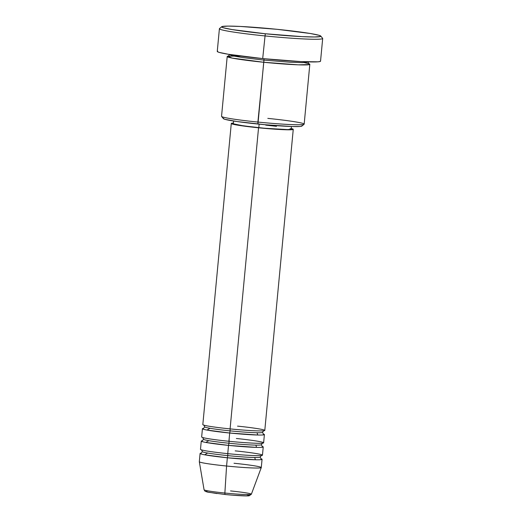 <?xml version="1.0" encoding="UTF-8"?>
<svg xmlns="http://www.w3.org/2000/svg" width="522" height="522" viewBox="0 0 522 522"><rect width="100%" height="100%" fill="white"/><g stroke="black" fill="none" stroke-linecap="round" stroke-linejoin="round"><path stroke-width="0.78" d="M230.554 490.928A23.751 1.325 -174.6 0 1 251.343 494.269A23.751 1.325 -174.6 0 1 224.871 493.036L224.956 494.478L224.871 493.036A23.751 1.325 5.4 0 0 251.356 494.236L249.19 495.763C247.317 496.2 236.238 495.632 224.956 494.478L207.802 492.168L205.074 491.267L204.069 489.767A23.751 1.325 5.4 0 0 224.871 493.036L226.574 466.022L224.871 493.036A23.751 1.325 -174.6 0 1 204.076 489.734M230.411 425.463L230.085 428.895A31.124 1.736 5.4 0 0 264.791 430.448L293.253 129.339A31.124 1.736 -174.6 0 1 258.547 127.792L230.085 428.895L258.547 127.792L285.782 129.763L293.031 129.515L293.168 129.188L291.25 128.523A31.124 1.736 -174.6 0 1 293.253 129.339M230.098 428.895L230.137 430.865A29.049 1.618 -174.6 0 1 204.709 426.807A29.049 1.618 5.4 0 0 230.137 430.865L229.693 433.025L206.973 430.056L209.988 428.294M229.243 437.834L228.969 443.243A29.049 1.618 -174.6 0 1 203.541 439.178A29.049 1.618 5.4 0 0 228.969 443.243L228.525 445.397L205.805 442.434L208.82 440.666M228.068 450.212L227.749 453.644A31.124 1.736 5.4 0 0 262.455 455.191L263.232 446.943A31.124 1.736 -174.6 0 1 228.525 445.397L227.749 453.644L228.525 445.397A31.124 1.736 -174.6 0 1 201.264 441.083A31.124 1.736 -174.6 0 1 202.562 440.718M260.856 458.714A31.124 1.736 -174.6 0 1 262.064 459.321A31.124 1.736 -174.6 0 1 227.357 457.768L227.801 455.615A29.049 1.618 -174.6 0 1 202.366 451.556A29.049 1.618 5.4 0 0 227.801 455.615L227.357 457.768L204.637 454.806L207.645 453.037M304.359 62.633L308.939 63.743L309.513 64.565L298.303 64.832L263.545 62.255A41.499 2.316 -174.6 0 1 227.2 56.506L221.543 116.315A41.499 2.316 5.4 0 0 257.894 122.063L263.988 60.102L242.874 57.583L233.367 55.984L229.458 54.64L233.367 55.984L242.874 57.583L263.988 60.102L264.054 58.725L257.946 124.034A39.424 2.199 5.4 0 0 301.833 126.109L304.091 124.249A41.499 2.316 -174.6 0 1 257.894 122.063A41.499 2.316 5.4 0 0 304.169 124.125L309.82 64.317A41.499 2.316 -174.6 0 1 263.545 62.255L232.009 58.066L227.86 56.167L240.753 56.076M267.819 118.383A41.499 2.316 -174.6 0 1 304.091 124.249M221.759 26.707A49.792 2.78 -174.6 0 1 277.195 29.33L240.649 26.459L228.049 26.1L222.026 26.57L221.804 27.092L223.488 27.79L232.225 29.584L265.28 33.754A49.792 2.78 -174.6 0 1 221.759 26.707L219.501 28.566A51.867 2.897 5.4 0 0 264.837 35.907A51.867 2.897 5.4 0 0 322.616 38.315L320.749 36.064A49.792 2.78 -174.6 0 1 265.28 33.754L262.697 58.594A51.867 2.897 5.4 0 0 320.541 61.172L322.687 38.484A51.867 2.897 -174.6 0 1 264.837 35.907A51.867 2.897 -174.6 0 1 219.403 28.723L217.263 51.41A51.867 2.897 5.4 0 0 262.697 58.594L265.28 33.754L301.827 36.618L314.427 36.984L320.456 36.514L320.671 35.985L318.988 35.287L310.251 33.493L277.195 29.33A49.792 2.78 -174.6 0 1 320.749 36.064M202.432 428.712L201.655 436.96A31.124 1.736 5.4 0 0 228.917 441.273L229.693 433.025L228.917 441.273A31.124 1.736 5.4 0 0 263.623 442.819L264.4 434.572A31.124 1.736 -174.6 0 1 229.693 433.025A31.124 1.736 -174.6 0 1 202.432 428.712A31.124 1.736 -174.6 0 1 203.73 428.347M263.199 433.965A31.124 1.736 -174.6 0 1 264.4 434.572M233.602 121.032L233.354 123.675A29.049 1.618 5.4 0 0 258.795 127.701L259.134 124.151L258.795 127.701A29.049 1.618 5.4 0 0 291.191 129.143L291.439 126.5M308.515 63.606A41.499 2.316 -174.6 0 1 309.82 64.317M234.026 463.255A31.124 1.736 -174.6 0 1 261.281 467.595A31.124 1.736 -174.6 0 1 226.574 466.022A31.124 1.736 5.4 0 0 261.281 467.568L251.356 494.236M254.723 457.487L255.369 459.765L227.357 457.768L226.574 466.022L227.357 457.768A31.124 1.736 -174.6 0 1 200.096 453.461A31.124 1.736 -174.6 0 1 201.394 453.089M262.024 446.336A31.124 1.736 -174.6 0 1 263.232 446.943M201.264 441.083L200.487 449.338A31.124 1.736 5.4 0 0 227.749 453.644C236.596 454.61 259.056 456.352 262.227 455.373C264.563 454.31 244.342 451.739 235.194 450.884M200.096 453.461L199.313 461.709A31.124 1.736 5.4 0 0 226.574 466.022A31.124 1.736 -174.6 0 1 199.319 461.735L204.069 489.767M224.969 494.478L229.21 494.882M233.393 495.234L246.43 495.887M248.146 495.828L249.157 495.456M248.426 495.15L246.886 494.784M206.999 491.195L205.981 491.567M206.719 491.874L216.943 493.571M320.391 60.917L320.169 61.472L317.97 61.818L300.763 61.583L262.697 58.594L228.264 54.255L219.162 52.383L217.406 51.658L217.635 51.11M227.2 56.506A41.499 2.316 -174.6 0 1 228.616 56.05M301.794 125.802L301.625 126.22L299.954 126.487L292.437 126.533L265.639 124.771L237.092 121.554L224.858 119.316L223.527 118.768L223.697 118.35M233.412 123.055L231.376 123.629L234.626 124.595L258.547 127.792A31.124 1.736 -174.6 0 1 231.285 123.479A31.124 1.736 -174.6 0 1 233.412 123.055M265.75 125.123L276.471 126.331M290.128 128.595L290.982 129.312L287.465 129.587L264.465 128.242L243.435 125.867L233.438 123.818M231.285 123.479L202.823 424.588A31.124 1.736 5.4 0 0 230.085 428.895C238.932 429.86 261.392 431.603 264.569 430.624C266.905 429.56 246.678 426.989 237.53 426.135M263.988 60.102L289.873 62.209L302.603 62.66L307.954 62.059L302.603 62.66L289.873 62.209L263.988 60.102M257.894 122.063A41.499 2.316 -174.6 0 1 221.596 116.452L223.468 118.703A39.424 2.199 5.4 0 0 257.946 124.034L257.894 122.063M227.801 455.615A29.049 1.618 5.4 0 0 260.178 457.102A29.049 1.618 -174.6 0 1 227.801 455.615L227.762 453.644M255.897 445.116L256.543 447.387L228.525 445.397L228.969 443.243A29.049 1.618 5.4 0 0 261.352 444.724A29.049 1.618 -174.6 0 1 228.969 443.243M228.917 441.273C237.764 442.238 260.224 443.981 263.401 443.002C265.737 441.932 245.51 439.361 236.362 438.506M257.065 432.745L257.711 435.015L229.693 433.025L230.137 430.865A29.049 1.618 5.4 0 0 262.52 432.353A29.049 1.618 -174.6 0 1 230.137 430.865M203.854 425.071L204.696 426.846L203.534 428.431M202.68 437.443L203.528 439.217L202.366 440.803M201.512 449.82L202.353 451.595L201.192 453.181M229.465 54.451L228.401 56.154M240.818 56.082L232.942 55.893M262.064 459.321L261.281 467.568M307.98 61.87L308.704 63.749M261.352 455.478L260.191 457.063L261.039 458.838M262.527 443.1L261.365 444.685L262.207 446.46M263.695 430.728L262.533 432.314L263.375 434.089"/></g></svg>
